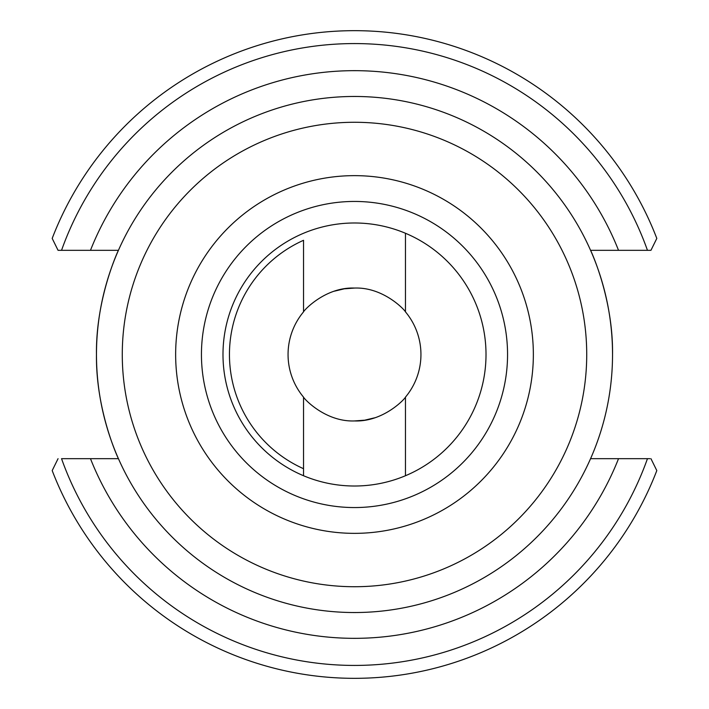 <?xml version="1.0" encoding="UTF-8"?>
<svg xmlns="http://www.w3.org/2000/svg" width="709" height="709" viewBox="0 0 709 709"><rect width="100%" height="100%" fill="white"/><g stroke="black" fill="none" stroke-linecap="round" stroke-linejoin="round"><path stroke-width="1.06" d="M303.541 397.137A66.442 66.442 0 0 1 303.541 311.863C303.86 310.382 325.484 286.941 354.5 288.058L344.565 288.802L354.5 288.058C383.604 286.959 405.114 310.391 405.459 311.863A66.442 66.442 0 0 1 405.459 397.137C405.14 398.618 383.516 422.059 354.5 420.942L364.435 420.198L354.5 420.942C325.396 422.041 303.886 398.609 303.541 397.137L303.541 475.73M650.41 250.321L590.562 250.321C590.296 249.382 613.347 298.25 612.532 354.5A258.032 258.032 0 0 1 354.5 612.532A258.032 258.032 0 0 1 96.468 354.5C95.688 410.954 118.687 459.512 118.438 458.679L61.541 458.679A310.932 310.932 0 0 0 647.459 458.679L649.869 458.679M222.989 354.5A131.511 131.511 0 0 1 354.5 222.989A131.511 131.511 0 0 1 486.011 354.5A131.511 131.511 0 0 1 354.5 486.011A131.511 131.511 0 0 1 222.989 354.5M343.909 288.909L334.444 291.16L343.909 288.909M365.091 420.091L374.556 417.84L365.091 420.091M405.459 475.73L405.459 397.137M405.459 311.863L405.459 233.27M590.562 458.679L647.459 458.679M656.454 469.872L656.809 470.581A323.827 323.827 0 0 1 52.191 470.581L58.058 458.679M656.809 470.581L650.942 458.679M650.942 250.321L656.809 238.419A323.827 323.827 0 0 0 52.191 238.419L58.058 250.321L118.438 250.321C118.704 249.382 95.653 298.25 96.468 354.5A258.032 258.032 0 0 1 354.5 96.468A258.032 258.032 0 0 1 612.532 354.5A258.032 258.032 0 0 0 354.5 96.468A258.032 258.032 0 0 0 96.468 354.5M647.459 250.321A310.932 310.932 0 0 0 61.541 250.321L59.122 250.321M52.191 238.419A323.827 323.827 0 0 1 656.809 238.419L656.454 239.137M303.541 468.702A125.059 125.059 0 0 1 303.541 240.298L303.541 311.863M201.445 354.5A153.055 153.055 0 0 0 354.5 507.555A153.055 153.055 0 0 0 507.555 354.5A153.055 153.055 0 0 0 354.5 201.445A153.055 153.055 0 0 0 201.445 354.5M533.354 354.5A178.854 178.854 0 0 1 354.5 533.354A178.854 178.854 0 0 1 175.646 354.5A178.854 178.854 0 0 1 354.5 175.646A178.854 178.854 0 0 1 533.354 354.5M122.276 354.5A232.224 232.224 0 0 0 354.5 586.724A232.224 232.224 0 0 0 586.724 354.5A232.224 232.224 0 0 0 354.5 122.276A232.224 232.224 0 0 0 122.276 354.5M618.523 458.679A283.83 283.83 0 0 1 90.477 458.679M90.477 250.321A283.83 283.83 0 0 1 618.523 250.321"/></g></svg>
